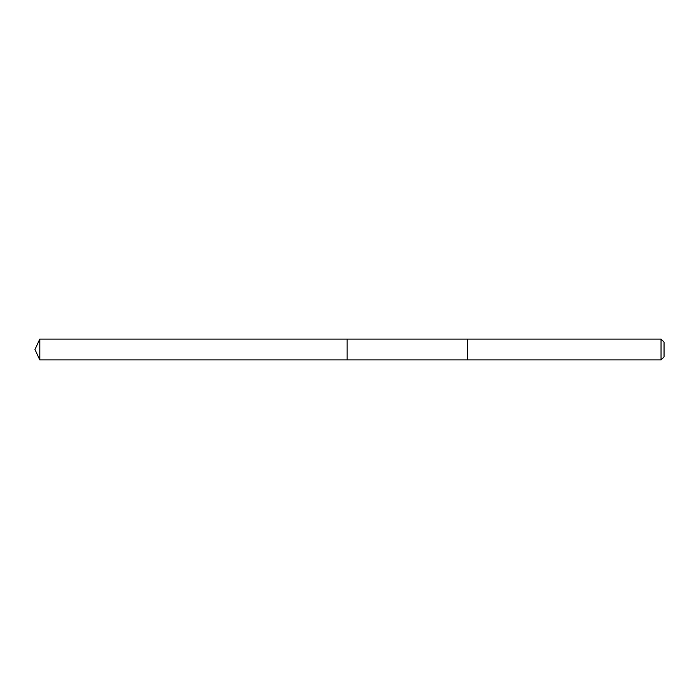 <?xml version="1.0" encoding="UTF-8"?>
<svg xmlns="http://www.w3.org/2000/svg" width="699" height="699" viewBox="0 0 699 699"><rect width="100%" height="100%" fill="white"/><g stroke="black" fill="none" stroke-linecap="round" stroke-linejoin="round"><path stroke-width="1.05" d="M347.141 351.99L347.141 339.094L39.799 339.094L39.799 359.906L347.141 359.906L347.141 339.094L467.456 339.094L467.456 359.906L347.141 359.906L347.141 351.99M467.456 339.094L467.456 359.906L661.044 359.906L661.044 339.094L467.456 339.094M661.044 339.094L664.05 342.099L664.05 356.901L661.044 359.906M347.141 359.906L39.799 359.906L34.95 349.5L39.799 359.906M34.95 349.5L39.799 339.094"/></g></svg>

